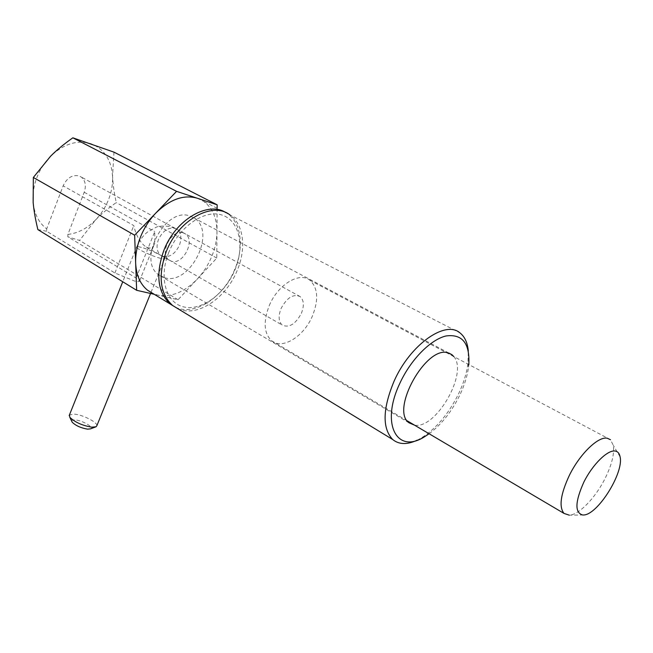 <?xml version="1.0" encoding="UTF-8"?>
<svg xmlns="http://www.w3.org/2000/svg" width="653" height="653" viewBox="0 0 653 653"><rect width="100%" height="100%" fill="white"/><g stroke="black" fill="none" stroke-linecap="round" stroke-linejoin="round"><path stroke-width="0.49" stroke-dasharray="3.27 2.45" d="M67.888 234.435C77.993 233.227 87.2 228.411 95.501 219.996C101.125 214.143 105.468 207.36 108.537 199.63C111.541 191.884 112.887 184.122 112.569 176.343C111.402 159.985 104.276 149.129 91.2 143.782C77.446 139.611 63.929 143.733 50.648 156.149C44.567 162.303 39.939 169.535 36.764 177.828C33.678 186.146 32.479 194.333 33.148 202.406C34.38 214.094 38.894 222.91 46.69 228.868L46.608 231.252L114.904 272.995L134.747 281.116C137.946 281.843 139.522 281.81 139.497 281.01L136.061 278.047L67.814 236.778L67.888 234.435L84.213 192.243C86.408 185.615 85.396 180.53 81.168 176.987L78.866 175.845C72.157 174.62 66.916 177.951 63.153 185.844L46.69 228.868M113.957 152.141L112.569 176.343C112.92 184.113 114.144 192.872 116.242 202.593C108.055 208.356 101.142 214.16 95.501 219.996L79.568 240.451L67.814 236.778M417.267 440.155L421.112 438.106C436.269 428.605 448.848 413.651 458.847 393.253C463.597 383.123 466.626 373.32 467.923 363.835L468.315 351.094M429.119 433.763C441.575 424.45 451.876 411.414 460.022 394.641C464.479 385.156 467.311 375.981 468.536 367.125L468.83 364.554M177.853 308.681C196.896 317.791 225.914 298.511 237.088 270.685C246.565 248.744 243.83 224.167 229.791 214.788L459.957 332.891M175.559 307.285C194.618 316.411 223.612 297.172 234.754 269.395C244.206 247.487 241.439 222.942 227.383 213.555L225.856 212.584M168.866 252.197C158.352 277.786 166.18 303.392 184.089 307.008C201.859 310.991 225.016 293.752 234.851 270.081C244.924 246.483 239.586 220.681 222.102 215.074C204.781 209.091 179.118 226.526 168.866 252.197M197.271 198.218L203.605 201.353C212.445 207.874 216.902 218.02 216.976 231.815C216.878 240.035 215.115 248.311 211.686 256.645C208.201 264.955 203.491 272.334 197.541 278.79C184.717 292.038 171.461 297.474 157.765 295.107L152.859 293.466M164.825 277.794L158.777 274.897C136.763 260.563 165.372 206.307 190.007 216.037L194.488 218.241C216.861 232.28 190.08 285.581 164.825 277.794M136.061 278.047L154.753 231.595L154.777 243.12C153.561 246.997 151.349 248.573 148.141 247.838L145.195 246.377C139.726 241.985 135.922 235.056 133.783 225.579L63.153 185.844M183.158 232.827C171.723 228.591 158.785 253.47 168.964 260.033L171.559 261.282C183.118 265.11 195.671 240.426 185.419 233.929L183.158 232.827M453.835 356.595C468.462 372.896 436.008 429.339 414.573 425.176M217.139 208.299L216.796 258.066L178.081 299.727L154.239 294.299M46.608 231.252L37.874 229.603M216.796 258.066L116.242 202.593M178.081 299.727L79.568 240.451M96.873 425.666C97.542 422.311 83.013 414.851 74.483 414.133L69.447 414.933M301.351 313.383C304.339 305.735 303.947 300.143 300.16 296.601C293.336 293.621 286.977 297.572 281.092 308.453C278.17 316.052 278.545 321.594 282.21 325.072C289.091 328.141 295.466 324.247 301.351 313.383M269.265 305.58C277.754 284.757 299.36 271.575 309.783 280.161C317.97 287.753 318.835 299.727 312.387 316.076C303.874 336.548 282.3 350 271.591 340.752C263.91 333.397 263.135 321.676 269.265 305.58M309.783 280.161L610.482 439.714L613.33 445.403C614.53 453.892 611.755 464.96 605.013 478.6C595.397 497.864 579.072 514.801 569.359 515.168L569.261 515.168M71.781 421.324C71.675 420.197 72.899 419.748 75.47 419.977C82.564 420.508 94.22 427.348 90.547 428.858M114.904 272.995L133.783 225.579M84.213 192.243L154.753 231.595M141.374 247.365C138.134 246.516 136.542 246.442 136.599 247.152C136.477 248.883 152.076 256.213 160.246 258.253C163.381 259.053 164.899 259.11 164.817 258.408C164.825 256.637 149.627 249.487 141.374 247.365M163.307 256.547L160.711 255.29C156.761 251.772 156.018 246.499 158.483 239.48C162.654 230.982 168.09 227.236 174.792 228.256L177.061 229.358C181.142 232.925 181.909 238.255 179.379 245.34C175.331 253.642 169.968 257.38 163.307 256.547M424.711 436.645L421.112 438.106M409.015 422.801L158.777 274.897M168.964 260.033L145.195 246.377M139.497 281.01L154.777 243.12M185.419 233.929L81.168 176.987M448.872 353.069L194.488 218.241M227.383 213.555L203.605 201.353M468.536 367.125L467.923 363.835M300.16 296.601L177.061 229.358L170.278 226.55C163.552 225.767 158.899 225.971 156.304 227.154L147.276 232.19C142.534 236.19 138.975 241.177 136.599 247.152L122.748 281.761M151.031 292.348L164.817 258.408L166.801 255.805C167.592 256.131 166.27 256.319 162.842 256.368L282.21 325.072M150.965 292.511L150.574 293.466M95.371 427.038L96.04 426.784M620.097 456.839L613.33 445.403M583.439 514.988L569.359 515.168M407.194 420.818L271.591 340.752"/><path stroke-width="0.98" d="M154.239 294.299L136.64 290.299L37.874 229.603C35.425 219.514 33.85 210.446 33.148 202.406L33.344 177.461L50.648 156.149C56.721 150.043 64.125 143.929 72.85 137.816L113.957 152.141L217.163 204.822L217.139 208.299M468.315 351.094C467.54 342.735 464.756 336.67 459.957 332.891C445.37 319.913 410.157 344.662 394.126 381.066C382.585 408.851 382.119 428.344 392.731 439.542C399.032 444.644 407.211 444.848 417.267 440.155M468.83 364.554C469.94 343.29 462.332 333.765 446.007 335.969C430.515 339.56 410.639 359.754 399.816 383.393C380.25 424.385 397.114 454.61 424.711 436.645L429.119 433.763M229.791 214.788C212.29 201.214 178.383 219.955 166.303 251.503C157.773 275.688 159.879 293.687 172.612 305.49L177.853 308.681M225.856 212.584C207.989 200.822 175.624 219.677 163.936 250.156C155.438 274.309 157.561 292.283 170.311 304.094L175.559 307.285M152.859 293.466L147.57 290.242C140.264 284.284 136.289 275.256 135.653 263.159C135.383 254.613 137.016 245.846 140.558 236.859C144.199 227.881 149.251 219.988 155.716 213.156C169.796 199.345 183.648 194.365 197.271 198.218L217.163 204.822M414.573 425.176L409.015 422.801C390.11 410.133 426.148 345.2 448.048 352.84L451.949 354.701L453.835 356.595M136.64 290.299L134.64 235.211L176.563 191.345L197.271 198.218M176.563 191.345L72.85 137.816M134.64 235.211L33.344 177.461M69.447 414.933L69.822 417.291C74.875 422.205 82.188 425.503 91.771 427.176L96.04 426.784L96.873 425.666L150.574 293.466M569.261 515.168L564.021 513.421C558.772 506.908 560.568 494.19 569.4 475.278C579.831 453.957 598.246 436.18 607.241 438.228L610.482 439.714M95.371 427.038L90.547 428.858L87.543 429.143C80.858 427.984 75.756 425.683 72.23 422.238L71.781 421.324M582.713 514.997L583.439 514.988C597.356 515.233 624.015 472.952 620.097 456.839C619.444 453.394 617.787 451.46 615.126 451.027C607.6 449.746 592.728 464.324 583.921 481.947C575.048 501.741 574.648 512.76 582.713 514.997M392.731 439.542L172.612 305.49M170.311 304.094L147.57 290.242M451.949 354.701L448.872 353.069M72.23 422.238L69.822 417.291M564.021 513.421L407.194 420.818M122.748 281.761L69.169 415.626"/></g></svg>
